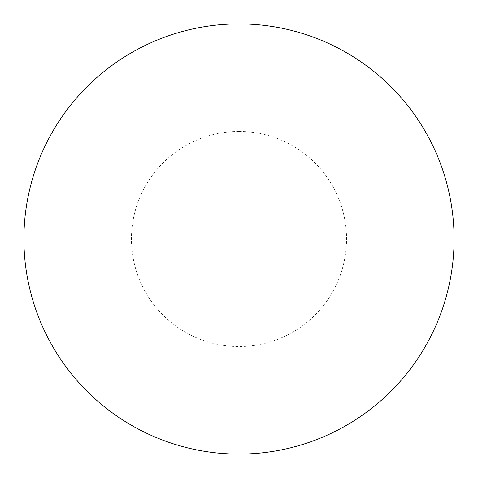 <?xml version="1.0" encoding="UTF-8"?>
<svg xmlns="http://www.w3.org/2000/svg" width="478" height="478" viewBox="0 0 478 478"><rect width="100%" height="100%" fill="white"/><g stroke="black" fill="none" stroke-linecap="round" stroke-linejoin="round"><path stroke-width="0.36" stroke-dasharray="2.39 1.79" d="M454.1 239A215.1 215.1 0 0 1 131.45 425.283A215.1 215.1 0 0 1 131.45 52.717A215.1 215.1 0 0 1 454.1 239A215.1 215.1 0 0 0 239 23.9A215.1 215.1 0 0 0 23.9 239A215.1 215.1 0 0 1 346.55 52.717A215.1 215.1 0 0 1 346.55 425.283A215.1 215.1 0 0 1 23.9 239A215.1 215.1 0 0 0 239 454.1A215.1 215.1 0 0 0 454.1 239M239 23.9A215.1 215.1 0 0 1 454.1 239A215.1 215.1 0 0 1 239 454.1A215.1 215.1 0 0 1 23.9 239A215.1 215.1 0 0 1 239 23.9A215.1 215.1 0 0 1 454.1 239A215.1 215.1 0 0 1 239 454.1M239 131.45A107.55 107.55 0 0 1 346.55 239A107.55 107.55 0 0 1 239 346.55A107.55 107.55 0 0 1 131.45 239A107.55 107.55 0 0 1 239 131.45"/><path stroke-width="0.72" d="M239 23.9A215.1 215.1 0 0 1 454.1 239A215.1 215.1 0 0 1 239 454.1A215.1 215.1 0 0 1 23.9 239A215.1 215.1 0 0 1 239 23.9M23.9 239A215.1 215.1 0 0 0 239 454.1A215.1 215.1 0 0 0 454.1 239A215.1 215.1 0 0 0 239 23.9A215.1 215.1 0 0 0 23.9 239"/></g></svg>
